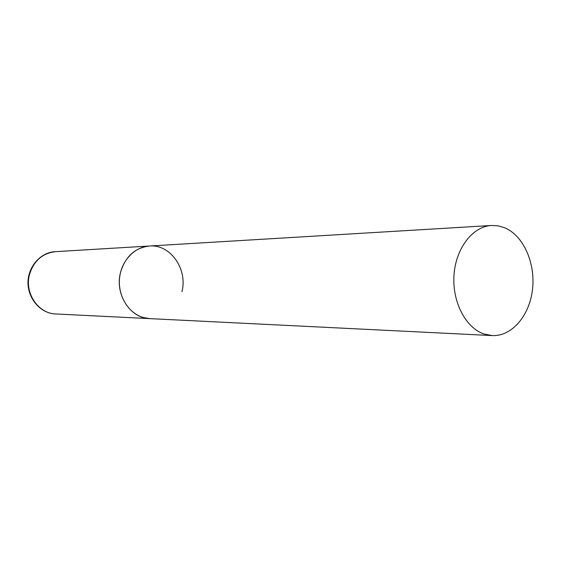 <?xml version="1.0" encoding="UTF-8"?>
<svg xmlns="http://www.w3.org/2000/svg" width="561" height="561" viewBox="0 0 561 561"><rect width="100%" height="100%" fill="white"/><g stroke="black" fill="none" stroke-linecap="round" stroke-linejoin="round"><path stroke-width="0.84" d="M492.137 335.576C511.87 336.6 529.647 315.605 532.515 289.266C535.573 262.962 523.385 235.487 504.62 227.731L498.168 225.845L491.562 225.473C472.762 226.406 455.827 248.137 454.01 274.925C452.019 301.699 465.637 327.89 484.059 334.005L492.137 335.576L55.869 313.971C38.316 313.718 24.284 293.08 29.509 274.511C33.772 260.809 42.454 253.186 55.546 251.658L149.45 246.02C134.345 246.819 120.945 261.181 119.493 278.691C117.908 296.18 128.609 313.361 143.35 317.533L149.829 318.627C130.327 318.389 114.654 294.308 120.482 272.618C125.243 256.622 134.899 247.759 149.45 246.02C170.46 244.098 187.858 269.147 181.925 291.692M55.546 251.658C45.813 251.763 33.232 259.484 29.074 274.574M55.869 313.971C37.783 313.571 23.941 293.031 29.032 274.743M149.45 246.02L491.562 225.473"/></g></svg>
